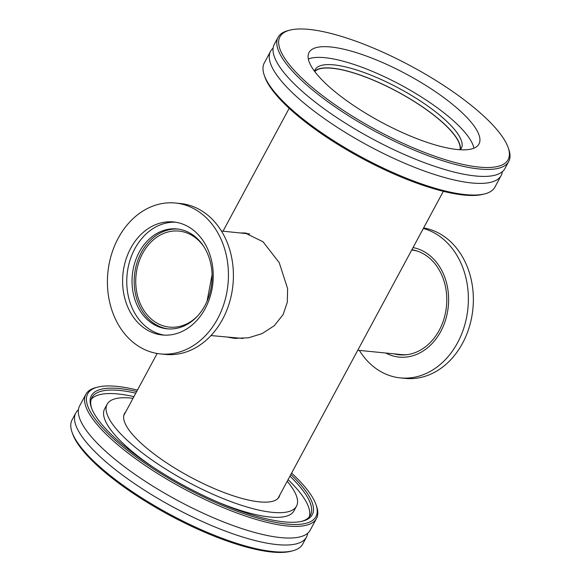 <?xml version="1.0" encoding="UTF-8"?>
<svg xmlns="http://www.w3.org/2000/svg" width="581" height="581" viewBox="0 0 581 581"><rect width="100%" height="100%" fill="white"/><g stroke="black" fill="none" stroke-linecap="round" stroke-linejoin="round"><path stroke-width="0.87" d="M240.795 232.966L245.015 232.959L263.011 241.769L279.207 262.605L287.61 288.626L287.305 302.236L283.092 314.641L274.297 325.701L262.046 333.632L248.494 337.801L234.477 338.338L228.275 337.292M231.253 337.59L235.995 338.469M246.555 233.17L243.911 233.279M314.742 71.536A82.713 23.218 -151.7 0 1 436.346 117.209A82.713 23.218 -151.7 0 1 459.963 149.731M407.23 354.65A52.522 41.796 95.7 0 1 401.318 354.584L357.765 350.234M411.711 250.048L411.762 250.055A52.522 41.796 95.7 0 1 417.572 251.159M289.948 30.132L288.22 30.568A130.965 36.756 28.3 0 0 278.081 37.322A130.965 36.756 28.3 0 0 314.466 91.522A130.965 36.756 28.3 0 0 432.148 157.139A130.965 36.756 28.3 0 0 508.709 161.503A130.965 36.756 28.3 0 0 508.76 149.324L508.179 147.632A129.592 36.371 -151.7 0 1 376.778 130.267A129.592 36.371 -151.7 0 1 289.948 30.132A129.592 36.371 -151.7 0 1 472.121 106.054A129.592 36.371 -151.7 0 1 508.179 147.632M452.178 104.057A96.504 27.082 -151.7 0 1 478.991 143.994A96.504 27.082 -151.7 0 1 422.576 140.784A96.504 27.082 -151.7 0 1 335.862 92.437A96.504 27.082 -151.7 0 1 309.056 52.493A96.504 27.082 -151.7 0 1 365.471 55.711A96.504 27.082 -151.7 0 1 452.178 104.057M508.709 161.503L504.94 168.497A130.965 36.756 -151.7 0 1 428.379 164.132A130.965 36.756 -151.7 0 1 310.697 98.516A130.965 36.756 -151.7 0 1 274.312 44.316L278.081 37.322M264.224 75.131L264.813 76.823A129.592 36.371 28.3 0 0 361.723 158.228A129.592 36.371 28.3 0 0 483.036 194.323L484.772 193.88A130.965 36.756 -151.7 0 1 300.667 117.159A130.965 36.756 -151.7 0 1 264.224 75.131A130.965 36.756 -151.7 0 1 264.282 62.951L270.557 51.295A130.965 36.756 -151.7 0 1 273.106 48.172M502.391 171.627A130.965 36.756 -151.7 0 1 501.185 175.477L494.91 187.133A130.965 36.756 -151.7 0 1 484.772 193.88M501.185 175.477A130.965 36.756 -151.7 0 1 424.617 171.112A130.965 36.756 -151.7 0 1 306.942 105.502A130.965 36.756 -151.7 0 1 270.557 51.295M308.344 59.022A96.504 27.082 -151.7 0 1 446.404 114.777A96.504 27.082 -151.7 0 1 473.929 148.184M314.553 71.281A82.989 23.291 -151.7 0 1 315.178 69.618A82.989 23.291 -151.7 0 1 363.691 72.385A82.989 23.291 -151.7 0 1 438.263 113.963A82.989 23.291 -151.7 0 1 461.321 148.308A82.989 23.291 -151.7 0 1 460.283 149.745M314.582 71.325A82.989 23.291 -151.7 0 1 436.513 117.224A82.989 23.291 -151.7 0 1 460.232 149.745M306.463 537.105L302.701 544.099A130.965 36.756 -151.7 0 1 292.563 550.853A130.965 36.756 -151.7 0 1 109.889 475.28A130.965 36.756 -151.7 0 1 72.015 432.097A130.965 36.756 -151.7 0 1 72.073 419.918L75.835 412.924A130.965 36.756 28.3 0 0 113.658 468.286A130.965 36.756 28.3 0 0 278.306 544.709A130.965 36.756 28.3 0 0 306.463 537.105A130.965 36.756 28.3 0 0 307.676 533.256M72.015 432.097L72.603 433.789A129.592 36.371 28.3 0 0 169.514 515.202A129.592 36.371 28.3 0 0 290.827 551.289L292.563 550.853M78.391 409.794A130.965 36.756 28.3 0 0 75.835 412.924M291.604 473.101A129.592 36.371 -151.7 0 1 315.97 504.598A129.592 36.371 -151.7 0 1 184.569 487.241A129.592 36.371 -151.7 0 1 97.746 387.099A129.592 36.371 -151.7 0 1 137.45 390.098M97.746 387.099L96.01 387.542A130.965 36.756 28.3 0 0 85.872 394.288A130.965 36.756 28.3 0 0 123.695 449.65A130.965 36.756 28.3 0 0 240.846 514.432A130.965 36.756 28.3 0 0 316.5 518.47A130.965 36.756 28.3 0 0 316.558 506.291L315.97 504.598M136.695 391.507A125.452 35.209 28.3 0 0 91.304 407.404A125.452 35.209 28.3 0 0 185.121 486.217A125.452 35.209 28.3 0 0 302.563 521.157A125.452 35.209 28.3 0 0 290.849 474.51M85.872 394.288L79.597 405.945A130.965 36.756 28.3 0 0 117.42 461.299A130.965 36.756 28.3 0 0 282.061 537.73A130.965 36.756 28.3 0 0 310.225 530.126L316.5 518.47M91.616 408.261A124.073 34.824 -151.7 0 1 91.943 397.557A124.073 34.824 -151.7 0 1 135.809 393.148M289.963 476.151A124.073 34.824 -151.7 0 1 310.428 515.202A124.073 34.824 -151.7 0 1 301.677 521.368M309.31 516.85A124.073 34.824 28.3 0 0 288.082 479.652M133.928 396.641A124.073 34.824 28.3 0 0 91.181 399.401M133.042 398.283A107.529 30.183 28.3 0 0 107.136 404.238L104.624 408.893A107.529 30.183 28.3 0 0 135.678 454.349A107.529 30.183 28.3 0 0 154.023 467.778M217.635 502.028A107.529 30.183 28.3 0 0 293.986 510.852L296.492 506.196A107.529 30.183 28.3 0 0 287.203 481.286M107.136 404.238A107.529 30.183 28.3 0 0 138.191 449.687A107.529 30.183 28.3 0 0 234.375 502.877A107.529 30.183 28.3 0 0 296.492 506.196M125.663 411.994A87.818 24.649 28.3 0 0 124.494 413.585A87.818 24.649 28.3 0 0 149.854 450.703A87.818 24.649 28.3 0 0 228.406 494.14A87.818 24.649 28.3 0 0 279.134 496.849A87.818 24.649 28.3 0 0 279.817 494.997M359.349 350.387A75.82 60.337 -84.3 0 0 373.365 366.531A75.82 60.337 -84.3 0 0 400.331 377.897A75.82 60.337 -84.3 0 0 464.372 326.282A75.82 60.337 -84.3 0 0 442.373 238.377A75.82 60.337 -84.3 0 0 423.324 228.471M400.331 377.897L405.313 378.398A75.82 60.337 -84.3 0 0 469.361 326.776A75.82 60.337 -84.3 0 0 447.355 238.871A75.82 60.337 -84.3 0 0 423.614 227.934M385.769 353.03A55.246 43.96 -84.3 0 0 442.729 327.473A55.246 43.96 -84.3 0 0 429.686 255.437A55.246 43.96 -84.3 0 0 413.04 247.579M394.092 353.865A52.936 42.122 -84.3 0 0 399.285 354.795A52.936 42.122 -84.3 0 0 443.993 318.758A52.936 42.122 -84.3 0 0 428.633 257.383A52.936 42.122 -84.3 0 0 411.885 249.721M396.089 354.061A52.936 42.122 -84.3 0 0 400.28 354.882M175.462 203.023L180.451 203.524A75.82 60.337 95.7 0 1 207.41 214.89A75.82 60.337 95.7 0 1 229.408 302.795A75.82 60.337 95.7 0 1 165.367 354.417L160.385 353.916A75.82 60.337 95.7 0 1 133.419 342.55A75.82 60.337 95.7 0 1 111.421 254.645A75.82 60.337 95.7 0 1 175.462 203.023A75.82 60.337 95.7 0 1 202.428 214.396A75.82 60.337 95.7 0 1 224.426 302.302A75.82 60.337 95.7 0 1 160.385 353.916M168.17 328.911A50.184 39.929 95.7 0 1 151.401 321.511A50.184 39.929 95.7 0 1 136.651 263.977A50.184 39.929 95.7 0 1 178.149 229.081M194.911 236.482A50.184 39.929 95.7 0 1 209.472 294.654A50.184 39.929 95.7 0 1 167.088 328.817A50.184 39.929 95.7 0 1 149.244 321.293A50.184 39.929 95.7 0 1 134.683 263.113A50.184 39.929 95.7 0 1 177.067 228.95A50.184 39.929 95.7 0 1 194.911 236.482M164.358 335.135A56.8 45.195 95.7 0 1 146.23 326.885A56.8 45.195 95.7 0 1 129.389 262.285A56.8 45.195 95.7 0 1 175.644 222.225M193.771 230.468A56.8 45.195 95.7 0 1 210.249 296.317A56.8 45.195 95.7 0 1 162.273 334.99A56.8 45.195 95.7 0 1 142.076 326.471A56.8 45.195 95.7 0 1 125.598 260.622A56.8 45.195 95.7 0 1 173.574 221.957A56.8 45.195 95.7 0 1 193.771 230.468M210.983 335.564L243.025 338.454M249.699 233.932L221.426 231.035M207.039 301.292L212.094 274.668M197.264 316.347A48.252 38.397 95.7 0 1 169.441 327.118A48.252 38.397 95.7 0 1 152.28 319.877A48.252 38.397 95.7 0 1 138.285 263.941A48.252 38.397 95.7 0 1 179.035 231.093A48.252 38.397 95.7 0 1 204.185 247.15M277.965 498.433L443.332 191.323M123.811 415.43L157.16 353.488M223.017 231.187L289.171 108.32"/></g></svg>
